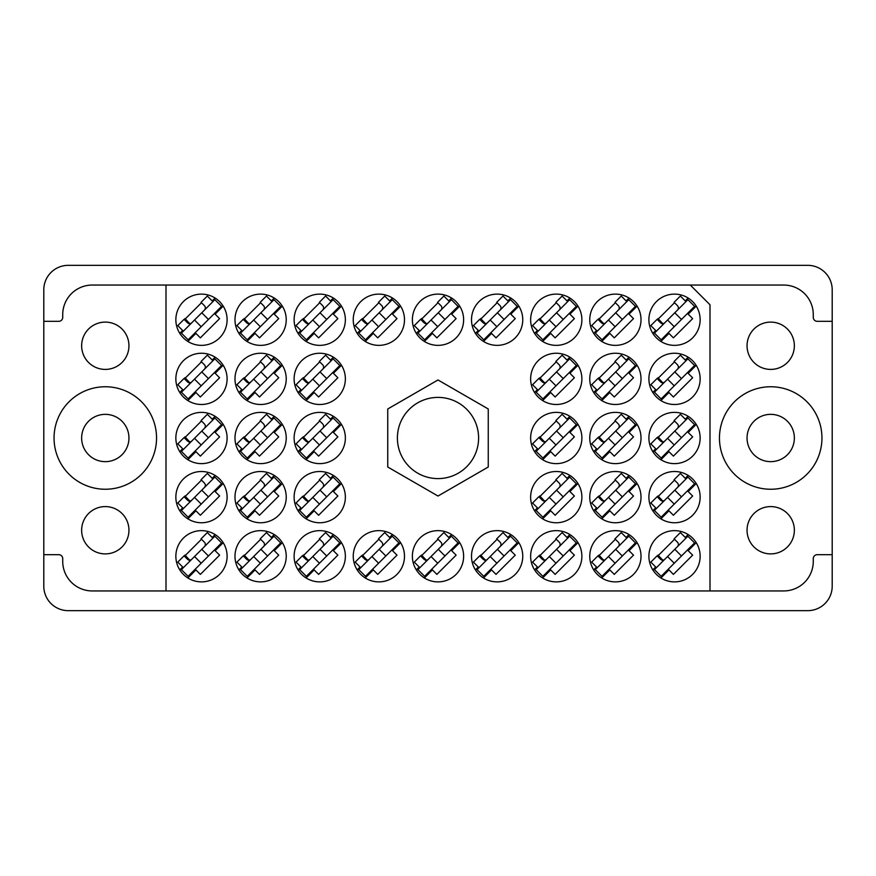 <?xml version="1.0" encoding="UTF-8"?>
<svg xmlns="http://www.w3.org/2000/svg" width="876" height="876" viewBox="0 0 876 876"><rect width="100%" height="100%" fill="white"/><g stroke="black" fill="none" stroke-linecap="round" stroke-linejoin="round"><path stroke-width="1.31" d="M719.459 438A51.246 51.246 0 0 0 770.705 489.246A51.246 51.246 0 0 0 821.951 438A51.246 51.246 0 0 0 770.705 386.754A51.246 51.246 0 0 0 719.459 438M54.049 438A51.246 51.246 0 0 0 105.295 489.246A51.246 51.246 0 0 0 156.541 438A51.246 51.246 0 0 0 105.295 386.754A51.246 51.246 0 0 0 54.049 438M81.643 530.243A23.652 23.652 0 0 0 105.295 553.895A23.652 23.652 0 0 0 128.947 530.243A23.652 23.652 0 0 0 105.295 506.591A23.652 23.652 0 0 0 81.643 530.243M81.643 345.757A23.652 23.652 0 0 0 105.295 369.409A23.652 23.652 0 0 0 128.947 345.757A23.652 23.652 0 0 0 105.295 322.105A23.652 23.652 0 0 0 81.643 345.757M794.357 530.243A23.652 23.652 0 0 1 770.705 553.895A23.652 23.652 0 0 1 747.053 530.243A23.652 23.652 0 0 1 770.705 506.591A23.652 23.652 0 0 1 794.357 530.243M794.357 345.757A23.652 23.652 0 0 1 770.705 369.409A23.652 23.652 0 0 1 747.053 345.757A23.652 23.652 0 0 1 770.705 322.105A23.652 23.652 0 0 1 794.357 345.757M175.857 319.74A25.623 25.623 0 0 0 201.48 345.363A25.623 25.623 0 0 0 227.103 319.74A25.623 25.623 0 0 0 201.48 294.117A25.623 25.623 0 0 0 175.857 319.74M175.857 378.87A25.623 25.623 0 0 0 201.48 404.493A25.623 25.623 0 0 0 227.103 378.87A25.623 25.623 0 0 0 201.48 353.247A25.623 25.623 0 0 0 175.857 378.87M175.857 438A25.623 25.623 0 0 0 201.48 463.623A25.623 25.623 0 0 0 227.103 438A25.623 25.623 0 0 0 201.48 412.377A25.623 25.623 0 0 0 175.857 438M175.857 497.13A25.623 25.623 0 0 0 201.48 522.753A25.623 25.623 0 0 0 227.103 497.13A25.623 25.623 0 0 0 201.48 471.507A25.623 25.623 0 0 0 175.857 497.13M648.897 319.74A25.623 25.623 0 0 0 674.52 345.363A25.623 25.623 0 0 0 700.143 319.74A25.623 25.623 0 0 0 674.52 294.117A25.623 25.623 0 0 0 648.897 319.74M589.767 319.74A25.623 25.623 0 0 0 615.39 345.363A25.623 25.623 0 0 0 641.013 319.74A25.623 25.623 0 0 0 615.39 294.117A25.623 25.623 0 0 0 589.767 319.74M530.637 319.74A25.623 25.623 0 0 0 556.26 345.363A25.623 25.623 0 0 0 581.883 319.74A25.623 25.623 0 0 0 556.26 294.117A25.623 25.623 0 0 0 530.637 319.74M471.507 319.74A25.623 25.623 0 0 0 497.13 345.363A25.623 25.623 0 0 0 522.753 319.74A25.623 25.623 0 0 0 497.13 294.117A25.623 25.623 0 0 0 471.507 319.74M412.377 319.74A25.623 25.623 0 0 0 438 345.363A25.623 25.623 0 0 0 463.623 319.74A25.623 25.623 0 0 0 438 294.117A25.623 25.623 0 0 0 412.377 319.74M353.247 319.74A25.623 25.623 0 0 0 378.87 345.363A25.623 25.623 0 0 0 404.493 319.74A25.623 25.623 0 0 0 378.87 294.117A25.623 25.623 0 0 0 353.247 319.74M294.117 319.74A25.623 25.623 0 0 0 319.74 345.363A25.623 25.623 0 0 0 345.363 319.74A25.623 25.623 0 0 0 319.74 294.117A25.623 25.623 0 0 0 294.117 319.74M234.987 319.74A25.623 25.623 0 0 0 260.61 345.363A25.623 25.623 0 0 0 286.233 319.74A25.623 25.623 0 0 0 260.61 294.117A25.623 25.623 0 0 0 234.987 319.74M648.897 378.87A25.623 25.623 0 0 0 674.52 404.493A25.623 25.623 0 0 0 700.143 378.87A25.623 25.623 0 0 0 674.52 353.247A25.623 25.623 0 0 0 648.897 378.87M589.767 378.87A25.623 25.623 0 0 0 615.39 404.493A25.623 25.623 0 0 0 641.013 378.87A25.623 25.623 0 0 0 615.39 353.247A25.623 25.623 0 0 0 589.767 378.87M530.637 378.87A25.623 25.623 0 0 0 556.26 404.493A25.623 25.623 0 0 0 581.883 378.87A25.623 25.623 0 0 0 556.26 353.247A25.623 25.623 0 0 0 530.637 378.87M294.117 378.87A25.623 25.623 0 0 0 319.74 404.493A25.623 25.623 0 0 0 345.363 378.87A25.623 25.623 0 0 0 319.74 353.247A25.623 25.623 0 0 0 294.117 378.87M234.987 378.87A25.623 25.623 0 0 0 260.61 404.493A25.623 25.623 0 0 0 286.233 378.87A25.623 25.623 0 0 0 260.61 353.247A25.623 25.623 0 0 0 234.987 378.87M648.897 438A25.623 25.623 0 0 0 674.52 463.623A25.623 25.623 0 0 0 700.143 438A25.623 25.623 0 0 0 674.52 412.377A25.623 25.623 0 0 0 648.897 438M589.767 438A25.623 25.623 0 0 0 615.39 463.623A25.623 25.623 0 0 0 641.013 438A25.623 25.623 0 0 0 615.39 412.377A25.623 25.623 0 0 0 589.767 438M530.637 438A25.623 25.623 0 0 0 556.26 463.623A25.623 25.623 0 0 0 581.883 438A25.623 25.623 0 0 0 556.26 412.377A25.623 25.623 0 0 0 530.637 438M294.117 438A25.623 25.623 0 0 0 319.74 463.623A25.623 25.623 0 0 0 345.363 438A25.623 25.623 0 0 0 319.74 412.377A25.623 25.623 0 0 0 294.117 438M234.987 438A25.623 25.623 0 0 0 260.61 463.623A25.623 25.623 0 0 0 286.233 438A25.623 25.623 0 0 0 260.61 412.377A25.623 25.623 0 0 0 234.987 438M648.897 497.13A25.623 25.623 0 0 0 674.52 522.753A25.623 25.623 0 0 0 700.143 497.13A25.623 25.623 0 0 0 674.52 471.507A25.623 25.623 0 0 0 648.897 497.13M589.767 497.13A25.623 25.623 0 0 0 615.39 522.753A25.623 25.623 0 0 0 641.013 497.13A25.623 25.623 0 0 0 615.39 471.507A25.623 25.623 0 0 0 589.767 497.13M530.637 497.13A25.623 25.623 0 0 0 556.26 522.753A25.623 25.623 0 0 0 581.883 497.13A25.623 25.623 0 0 0 556.26 471.507A25.623 25.623 0 0 0 530.637 497.13M294.117 497.13A25.623 25.623 0 0 0 319.74 522.753A25.623 25.623 0 0 0 345.363 497.13A25.623 25.623 0 0 0 319.74 471.507A25.623 25.623 0 0 0 294.117 497.13M234.987 497.13A25.623 25.623 0 0 0 260.61 522.753A25.623 25.623 0 0 0 286.233 497.13A25.623 25.623 0 0 0 260.61 471.507A25.623 25.623 0 0 0 234.987 497.13M648.897 556.26A25.623 25.623 0 0 0 674.52 581.883A25.623 25.623 0 0 0 700.143 556.26A25.623 25.623 0 0 0 674.52 530.637A25.623 25.623 0 0 0 648.897 556.26M589.767 556.26A25.623 25.623 0 0 0 615.39 581.883A25.623 25.623 0 0 0 641.013 556.26A25.623 25.623 0 0 0 615.39 530.637A25.623 25.623 0 0 0 589.767 556.26M530.637 556.26A25.623 25.623 0 0 0 556.26 581.883A25.623 25.623 0 0 0 581.883 556.26A25.623 25.623 0 0 0 556.26 530.637A25.623 25.623 0 0 0 530.637 556.26M471.507 556.26A25.623 25.623 0 0 0 497.13 581.883A25.623 25.623 0 0 0 522.753 556.26A25.623 25.623 0 0 0 497.13 530.637A25.623 25.623 0 0 0 471.507 556.26M412.377 556.26A25.623 25.623 0 0 0 438 581.883A25.623 25.623 0 0 0 463.623 556.26A25.623 25.623 0 0 0 438 530.637A25.623 25.623 0 0 0 412.377 556.26M353.247 556.26A25.623 25.623 0 0 0 378.87 581.883A25.623 25.623 0 0 0 404.493 556.26A25.623 25.623 0 0 0 378.87 530.637A25.623 25.623 0 0 0 353.247 556.26M294.117 556.26A25.623 25.623 0 0 0 319.74 581.883A25.623 25.623 0 0 0 345.363 556.26A25.623 25.623 0 0 0 319.74 530.637A25.623 25.623 0 0 0 294.117 556.26M234.987 556.26A25.623 25.623 0 0 0 260.61 581.883A25.623 25.623 0 0 0 286.233 556.26A25.623 25.623 0 0 0 260.61 530.637A25.623 25.623 0 0 0 234.987 556.26M175.857 556.26A25.623 25.623 0 0 0 201.48 581.883A25.623 25.623 0 0 0 227.103 556.26A25.623 25.623 0 0 0 201.48 530.637A25.623 25.623 0 0 0 175.857 556.26M128.947 438A23.652 23.652 0 0 1 105.295 461.652A23.652 23.652 0 0 1 81.643 438A23.652 23.652 0 0 1 105.295 414.348A23.652 23.652 0 0 1 128.947 438M794.357 438A23.652 23.652 0 0 1 770.705 461.652A23.652 23.652 0 0 1 747.053 438A23.652 23.652 0 0 1 770.705 414.348A23.652 23.652 0 0 1 794.357 438M397.397 438A40.603 40.603 0 0 0 438 478.603A40.603 40.603 0 0 0 478.603 438A40.603 40.603 0 0 0 438 397.397A40.603 40.603 0 0 0 397.397 438M43.8 554.683L43.8 586.219A24.44 24.44 0 0 0 68.24 610.66L807.76 610.66A24.44 24.44 0 0 0 832.2 586.219L832.2 289.781A24.44 24.44 0 0 0 807.76 265.34L68.24 265.34A24.44 24.44 0 0 0 43.8 289.781L43.8 554.683L58.78 554.683A3.942 3.942 0 0 1 62.722 558.625L62.722 561.385A29.565 29.565 0 0 0 92.287 590.95L166.002 590.95L166.002 285.05L783.713 285.05A29.565 29.565 0 0 1 813.278 314.615L813.278 317.375A3.942 3.942 0 0 0 817.22 321.317L832.2 321.317M215.102 534.557L212.211 537.448M187.858 577.963L195.906 569.915L200.363 574.382L219.602 555.143L215.135 550.686L223.183 542.638M182.668 566.991L179.777 569.882M274.232 534.557L271.341 537.448M246.988 577.963L255.036 569.915L259.493 574.382L278.732 555.143L274.265 550.686L282.313 542.638M241.798 566.991L238.907 569.882M333.362 534.557L330.471 537.448M306.118 577.963L314.166 569.915L318.623 574.382L337.862 555.143L333.395 550.686L341.443 542.638M300.928 566.991L298.037 569.882M392.492 534.557L389.601 537.448M365.248 577.963L373.296 569.915L377.753 574.382L396.992 555.143L392.525 550.686L400.573 542.638M360.058 566.991L357.167 569.882M451.622 534.557L448.731 537.448M424.378 577.963L432.426 569.915L436.883 574.382L456.122 555.143L451.655 550.686L459.703 542.638M419.188 566.991L416.297 569.882M510.752 534.557L507.861 537.448M483.508 577.963L491.556 569.915L496.013 574.382L515.252 555.143L510.785 550.686L518.833 542.638M478.318 566.991L475.427 569.882M569.882 534.557L566.991 537.448M542.638 577.963L550.686 569.915L555.143 574.382L574.382 555.143L569.915 550.686L577.963 542.638M537.448 566.991L534.557 569.882M629.012 534.557L626.121 537.448M601.768 577.963L609.816 569.915L614.273 574.382L633.512 555.143L629.045 550.686L637.093 542.638M596.578 566.991L593.687 569.882M688.142 534.557L685.251 537.448M660.898 577.963L668.946 569.915L673.403 574.382L692.642 555.143L688.175 550.686L696.223 542.638M655.708 566.991L652.817 569.882M688.142 475.427L685.251 478.318M660.898 518.833L668.946 510.785L673.403 515.252L692.642 496.013L688.175 491.556L696.223 483.508M655.708 507.861L652.817 510.752M274.232 416.297L271.341 419.188M246.988 459.703L255.036 451.655L259.493 456.122L278.732 436.883L274.265 432.426L282.313 424.378M241.798 448.731L238.907 451.622M333.362 416.297L330.471 419.188M306.118 459.703L314.166 451.655L318.623 456.122L337.862 436.883L333.395 432.426L341.443 424.378M300.928 448.731L298.037 451.622M569.882 416.297L566.991 419.188M542.638 459.703L550.686 451.655L555.143 456.122L574.382 436.883L569.915 432.426L577.963 424.378M537.448 448.731L534.557 451.622M629.012 416.297L626.121 419.188M601.768 459.703L609.816 451.655L614.273 456.122L633.512 436.883L629.045 432.426L637.093 424.378M596.578 448.731L593.687 451.622M629.012 475.427L626.121 478.318M601.768 518.833L609.816 510.785L614.273 515.252L633.512 496.013L629.045 491.556L637.093 483.508M596.578 507.861L593.687 510.752M569.882 475.427L566.991 478.318M542.638 518.833L550.686 510.785L555.143 515.252L574.382 496.013L569.915 491.556L577.963 483.508M537.448 507.861L534.557 510.752M333.362 475.427L330.471 478.318M306.118 518.833L314.166 510.785L318.623 515.252L337.862 496.013L333.395 491.556L341.443 483.508M300.928 507.861L298.037 510.752M274.232 475.427L271.341 478.318M246.988 518.833L255.036 510.785L259.493 515.252L278.732 496.013L274.265 491.556L282.313 483.508M241.798 507.861L238.907 510.752M451.622 298.037L448.731 300.928M424.378 341.443L432.426 333.395L436.883 337.862L456.122 318.623L451.655 314.166L459.703 306.118M419.188 330.471L416.297 333.362M510.752 298.037L507.861 300.928M483.508 341.443L491.556 333.395L496.013 337.862L515.252 318.623L510.785 314.166L518.833 306.118M478.318 330.471L475.427 333.362M569.882 298.037L566.991 300.928M542.638 341.443L550.686 333.395L555.143 337.862L574.382 318.623L569.915 314.166L577.963 306.118M537.448 330.471L534.557 333.362M629.012 298.037L626.121 300.928M601.768 341.443L609.816 333.395L614.273 337.862L633.512 318.623L629.045 314.166L637.093 306.118M596.578 330.471L593.687 333.362M215.102 298.037L212.211 300.928M187.858 341.443L195.906 333.395L200.363 337.862L219.602 318.623L215.135 314.166L223.183 306.118M182.668 330.471L179.777 333.362M215.102 357.167L212.211 360.058M187.858 400.573L195.906 392.525L200.363 396.992L219.602 377.753L215.135 373.296L223.183 365.248M182.668 389.601L179.777 392.492M215.102 416.297L212.211 419.188M187.858 459.703L195.906 451.655L200.363 456.122L219.602 436.883L215.135 432.426L223.183 424.378M182.668 448.731L179.777 451.622M215.102 475.427L212.211 478.318M187.858 518.833L195.906 510.785L200.363 515.252L219.602 496.013L215.135 491.556L223.183 483.508M182.668 507.861L179.777 510.752M688.142 298.037L685.251 300.928M660.898 341.443L668.946 333.395L673.403 337.862L692.642 318.623L688.175 314.166L696.223 306.118M655.708 330.471L652.817 333.362M569.882 357.167L566.991 360.058M542.638 400.573L550.686 392.525L555.143 396.992L574.382 377.753L569.915 373.296L577.963 365.248M537.448 389.601L534.557 392.492M333.362 357.167L330.471 360.058M306.118 400.573L314.166 392.525L318.623 396.992L337.862 377.753L333.395 373.296L341.443 365.248M300.928 389.601L298.037 392.492M274.232 357.167L271.341 360.058M246.988 400.573L255.036 392.525L259.493 396.992L278.732 377.753L274.265 373.296L282.313 365.248M241.798 389.601L238.907 392.492M688.142 416.297L685.251 419.188M660.898 459.703L668.946 451.655L673.403 456.122L692.642 436.883L688.175 432.426L696.223 424.378M655.708 448.731L652.817 451.622M629.012 357.167L626.121 360.058M601.768 400.573L609.816 392.525L614.273 396.992L633.512 377.753L629.045 373.296L637.093 365.248M596.578 389.601L593.687 392.492M688.142 357.167L685.251 360.058M660.898 400.573L668.946 392.525L673.403 396.992L692.642 377.753L688.175 373.296L696.223 365.248M655.708 389.601L652.817 392.492M274.232 298.037L271.341 300.928M246.988 341.443L255.036 333.395L259.493 337.862L278.732 318.623L274.265 314.166L282.313 306.118M241.798 330.471L238.907 333.362M333.362 298.037L330.471 300.928M306.118 341.443L314.166 333.395L318.623 337.862L337.862 318.623L333.395 314.166L341.443 306.118M300.928 330.471L298.037 333.362M392.492 298.037L389.601 300.928M365.248 341.443L373.296 333.395L377.753 337.862L396.992 318.623L392.525 314.166L400.573 306.118M360.058 330.471L357.167 333.362M260.61 539.255L243.605 556.26M319.74 539.255L302.735 556.26M378.87 539.255L361.865 556.26M438 539.255L420.995 556.26M497.13 539.255L480.125 556.26M556.26 539.255L539.255 556.26M615.39 539.255L598.385 556.26M674.52 539.255L657.515 556.26M260.61 480.125L243.605 497.13M319.74 480.125L302.735 497.13M556.26 480.125L539.255 497.13M615.39 480.125L598.385 497.13M674.52 480.125L657.515 497.13M260.61 420.995L243.605 438M319.74 420.995L302.735 438M556.26 420.995L539.255 438M615.39 420.995L598.385 438M674.52 420.995L657.515 438M260.61 361.865L243.605 378.87M319.74 361.865L302.735 378.87M556.26 361.865L539.255 378.87M615.39 361.865L598.385 378.87M674.52 361.865L657.515 378.87M260.61 302.735L243.605 319.74M319.74 302.735L302.735 319.74M378.87 302.735L361.865 319.74M438 302.735L420.995 319.74M497.13 302.735L480.125 319.74M556.26 302.735L539.255 319.74M615.39 302.735L598.385 319.74M674.52 302.735L657.515 319.74M201.48 480.125L184.475 497.13M201.48 420.995L184.475 438M201.48 361.865L184.475 378.87M201.48 302.735L184.475 319.74M201.48 539.255L184.475 556.26M166.002 285.05L92.287 285.05A29.565 29.565 0 0 0 62.722 314.615L62.722 317.375A3.942 3.942 0 0 1 58.78 321.317L43.8 321.317M438 379.965L387.74 408.983L387.74 467.017L438 496.035L488.26 467.017L488.26 408.983L438 379.965M690.288 285.05L709.998 304.76L709.998 590.95L166.002 590.95M832.2 554.683L817.22 554.683A3.942 3.942 0 0 0 813.278 558.625L813.278 561.385A29.565 29.565 0 0 1 783.713 590.95L709.998 590.95M181.409 569.641L214.861 536.189L221.551 542.879L188.099 576.331L181.409 569.641M183.358 567.692L177.784 562.118L184.059 555.844L187.398 559.184A3.154 3.154 0 0 0 191.866 559.184M212.912 538.138L207.338 532.564L201.064 538.839L204.404 542.178A3.154 3.154 0 0 1 204.404 546.646M190.3 560.75L184.956 555.066M189.566 560.771L185.022 555.712M201.754 549.296L208.444 555.986M194.516 556.534L201.206 563.224M240.539 569.641L273.991 536.189L280.681 542.879L247.229 576.331L240.539 569.641M242.488 567.692L236.914 562.118L243.189 555.844L246.528 559.184A3.154 3.154 0 0 0 250.996 559.184M272.042 538.138L266.468 532.564L260.194 538.839L263.534 542.178A3.154 3.154 0 0 1 263.534 546.646M249.43 560.75L244.086 555.066M248.696 560.771L244.152 555.712M260.884 549.296L267.574 555.986M253.646 556.534L260.336 563.224M299.669 569.641L333.121 536.189L339.811 542.879L306.359 576.331L299.669 569.641M301.618 567.692L296.044 562.118L302.319 555.844L305.658 559.184A3.154 3.154 0 0 0 310.126 559.184M331.172 538.138L325.598 532.564L319.324 538.839L322.664 542.178A3.154 3.154 0 0 1 322.664 546.646M308.56 560.75L303.216 555.066M307.826 560.771L303.282 555.712M320.014 549.296L326.704 555.986M312.776 556.534L319.466 563.224M358.799 569.641L392.251 536.189L398.941 542.879L365.489 576.331L358.799 569.641M360.748 567.692L355.174 562.118L361.449 555.844L364.788 559.184A3.154 3.154 0 0 0 369.256 559.184M390.302 538.138L384.728 532.564L378.454 538.839L381.794 542.178A3.154 3.154 0 0 1 381.794 546.646M367.69 560.75L362.346 555.066M366.956 560.771L362.412 555.712M379.144 549.296L385.834 555.986M371.906 556.534L378.596 563.224M417.929 569.641L451.381 536.189L458.071 542.879L424.619 576.331L417.929 569.641M419.878 567.692L414.304 562.118L420.579 555.844L423.918 559.184A3.154 3.154 0 0 0 428.386 559.184M449.432 538.138L443.858 532.564L437.584 538.839L440.924 542.178A3.154 3.154 0 0 1 440.924 546.646M426.82 560.75L421.476 555.066M426.086 560.771L421.542 555.712M438.274 549.296L444.964 555.986M431.036 556.534L437.726 563.224M477.059 569.641L510.511 536.189L517.201 542.879L483.749 576.331L477.059 569.641M479.008 567.692L473.434 562.118L479.709 555.844L483.048 559.184A3.154 3.154 0 0 0 487.516 559.184M508.562 538.138L502.988 532.564L496.714 538.839L500.054 542.178A3.154 3.154 0 0 1 500.054 546.646M485.95 560.75L480.606 555.066M485.216 560.771L480.672 555.712M497.404 549.296L504.094 555.986M490.166 556.534L496.856 563.224M536.189 569.641L569.641 536.189L576.331 542.879L542.879 576.331L536.189 569.641M538.138 567.692L532.564 562.118L538.839 555.844L542.178 559.184A3.154 3.154 0 0 0 546.646 559.184M567.692 538.138L562.118 532.564L555.844 538.839L559.184 542.178A3.154 3.154 0 0 1 559.184 546.646M545.08 560.75L539.736 555.066M544.346 560.771L539.802 555.712M556.534 549.296L563.224 555.986M549.296 556.534L555.986 563.224M595.319 569.641L628.771 536.189L635.461 542.879L602.009 576.331L595.319 569.641M597.268 567.692L591.694 562.118L597.969 555.844L601.308 559.184A3.154 3.154 0 0 0 605.776 559.184M626.822 538.138L621.248 532.564L614.974 538.839L618.314 542.178A3.154 3.154 0 0 1 618.314 546.646M604.21 560.75L598.866 555.066M603.476 560.771L598.932 555.712M615.664 549.296L622.354 555.986M608.426 556.534L615.116 563.224M654.449 569.641L687.901 536.189L694.591 542.879L661.139 576.331L654.449 569.641M656.398 567.692L650.824 562.118L657.099 555.844L660.438 559.184A3.154 3.154 0 0 0 664.906 559.184M685.952 538.138L680.378 532.564L674.104 538.839L677.444 542.178A3.154 3.154 0 0 1 677.444 546.646M663.34 560.75L657.996 555.066M662.606 560.771L658.062 555.712M674.794 549.296L681.484 555.986M667.556 556.534L674.246 563.224M181.409 510.511L214.861 477.059L221.551 483.749L188.099 517.201L181.409 510.511M183.358 508.562L177.784 502.988L184.059 496.714L187.398 500.054A3.154 3.154 0 0 0 191.866 500.054M212.912 479.008L207.338 473.434L201.064 479.709L204.404 483.048A3.154 3.154 0 0 1 204.404 487.516M190.3 501.62L184.956 495.936M189.566 501.641L185.022 496.582M201.754 490.166L208.444 496.856M194.516 497.404L201.206 504.094M240.539 510.511L273.991 477.059L280.681 483.749L247.229 517.201L240.539 510.511M242.488 508.562L236.914 502.988L243.189 496.714L246.528 500.054A3.154 3.154 0 0 0 250.996 500.054M272.042 479.008L266.468 473.434L260.194 479.709L263.534 483.048A3.154 3.154 0 0 1 263.534 487.516M249.43 501.62L244.086 495.936M248.696 501.641L244.152 496.582M260.884 490.166L267.574 496.856M253.646 497.404L260.336 504.094M299.669 510.511L333.121 477.059L339.811 483.749L306.359 517.201L299.669 510.511M301.618 508.562L296.044 502.988L302.319 496.714L305.658 500.054A3.154 3.154 0 0 0 310.126 500.054M331.172 479.008L325.598 473.434L319.324 479.709L322.664 483.048A3.154 3.154 0 0 1 322.664 487.516M308.56 501.62L303.216 495.936M307.826 501.641L303.282 496.582M320.014 490.166L326.704 496.856M312.776 497.404L319.466 504.094M536.189 510.511L569.641 477.059L576.331 483.749L542.879 517.201L536.189 510.511M538.138 508.562L532.564 502.988L538.839 496.714L542.178 500.054A3.154 3.154 0 0 0 546.646 500.054M567.692 479.008L562.118 473.434L555.844 479.709L559.184 483.048A3.154 3.154 0 0 1 559.184 487.516M545.08 501.62L539.736 495.936M544.346 501.641L539.802 496.582M556.534 490.166L563.224 496.856M549.296 497.404L555.986 504.094M595.319 510.511L628.771 477.059L635.461 483.749L602.009 517.201L595.319 510.511M597.268 508.562L591.694 502.988L597.969 496.714L601.308 500.054A3.154 3.154 0 0 0 605.776 500.054M626.822 479.008L621.248 473.434L614.974 479.709L618.314 483.048A3.154 3.154 0 0 1 618.314 487.516M604.21 501.62L598.866 495.936M603.476 501.641L598.932 496.582M615.664 490.166L622.354 496.856M608.426 497.404L615.116 504.094M654.449 510.511L687.901 477.059L694.591 483.749L661.139 517.201L654.449 510.511M656.398 508.562L650.824 502.988L657.099 496.714L660.438 500.054A3.154 3.154 0 0 0 664.906 500.054M685.952 479.008L680.378 473.434L674.104 479.709L677.444 483.048A3.154 3.154 0 0 1 677.444 487.516M663.34 501.62L657.996 495.936M662.606 501.641L658.062 496.582M674.794 490.166L681.484 496.856M667.556 497.404L674.246 504.094M181.409 451.381L214.861 417.929L221.551 424.619L188.099 458.071L181.409 451.381M183.358 449.432L177.784 443.858L184.059 437.584L187.398 440.924A3.154 3.154 0 0 0 191.866 440.924M212.912 419.878L207.338 414.304L201.064 420.579L204.404 423.918A3.154 3.154 0 0 1 204.404 428.386M190.3 442.49L184.956 436.806M189.566 442.511L185.022 437.452M201.754 431.036L208.444 437.726M194.516 438.274L201.206 444.964M240.539 451.381L273.991 417.929L280.681 424.619L247.229 458.071L240.539 451.381M242.488 449.432L236.914 443.858L243.189 437.584L246.528 440.924A3.154 3.154 0 0 0 250.996 440.924M272.042 419.878L266.468 414.304L260.194 420.579L263.534 423.918A3.154 3.154 0 0 1 263.534 428.386M249.43 442.49L244.086 436.806M248.696 442.511L244.152 437.452M260.884 431.036L267.574 437.726M253.646 438.274L260.336 444.964M299.669 451.381L333.121 417.929L339.811 424.619L306.359 458.071L299.669 451.381M301.618 449.432L296.044 443.858L302.319 437.584L305.658 440.924A3.154 3.154 0 0 0 310.126 440.924M331.172 419.878L325.598 414.304L319.324 420.579L322.664 423.918A3.154 3.154 0 0 1 322.664 428.386M308.56 442.49L303.216 436.806M307.826 442.511L303.282 437.452M320.014 431.036L326.704 437.726M312.776 438.274L319.466 444.964M536.189 451.381L569.641 417.929L576.331 424.619L542.879 458.071L536.189 451.381M538.138 449.432L532.564 443.858L538.839 437.584L542.178 440.924A3.154 3.154 0 0 0 546.646 440.924M567.692 419.878L562.118 414.304L555.844 420.579L559.184 423.918A3.154 3.154 0 0 1 559.184 428.386M545.08 442.49L539.736 436.806M544.346 442.511L539.802 437.452M556.534 431.036L563.224 437.726M549.296 438.274L555.986 444.964M595.319 451.381L628.771 417.929L635.461 424.619L602.009 458.071L595.319 451.381M597.268 449.432L591.694 443.858L597.969 437.584L601.308 440.924A3.154 3.154 0 0 0 605.776 440.924M626.822 419.878L621.248 414.304L614.974 420.579L618.314 423.918A3.154 3.154 0 0 1 618.314 428.386M604.21 442.49L598.866 436.806M603.476 442.511L598.932 437.452M615.664 431.036L622.354 437.726M608.426 438.274L615.116 444.964M654.449 451.381L687.901 417.929L694.591 424.619L661.139 458.071L654.449 451.381M656.398 449.432L650.824 443.858L657.099 437.584L660.438 440.924A3.154 3.154 0 0 0 664.906 440.924M685.952 419.878L680.378 414.304L674.104 420.579L677.444 423.918A3.154 3.154 0 0 1 677.444 428.386M663.34 442.49L657.996 436.806M662.606 442.511L658.062 437.452M674.794 431.036L681.484 437.726M667.556 438.274L674.246 444.964M181.409 392.251L214.861 358.799L221.551 365.489L188.099 398.941L181.409 392.251M183.358 390.302L177.784 384.728L184.059 378.454L187.398 381.794A3.154 3.154 0 0 0 191.866 381.794M212.912 360.748L207.338 355.174L201.064 361.449L204.404 364.788A3.154 3.154 0 0 1 204.404 369.256M190.3 383.36L184.956 377.676M189.566 383.381L185.022 378.322M201.754 371.906L208.444 378.596M194.516 379.144L201.206 385.834M240.539 392.251L273.991 358.799L280.681 365.489L247.229 398.941L240.539 392.251M242.488 390.302L236.914 384.728L243.189 378.454L246.528 381.794A3.154 3.154 0 0 0 250.996 381.794M272.042 360.748L266.468 355.174L260.194 361.449L263.534 364.788A3.154 3.154 0 0 1 263.534 369.256M249.43 383.36L244.086 377.676M248.696 383.381L244.152 378.322M260.884 371.906L267.574 378.596M253.646 379.144L260.336 385.834M299.669 392.251L333.121 358.799L339.811 365.489L306.359 398.941L299.669 392.251M301.618 390.302L296.044 384.728L302.319 378.454L305.658 381.794A3.154 3.154 0 0 0 310.126 381.794M331.172 360.748L325.598 355.174L319.324 361.449L322.664 364.788A3.154 3.154 0 0 1 322.664 369.256M308.56 383.36L303.216 377.676M307.826 383.381L303.282 378.322M320.014 371.906L326.704 378.596M312.776 379.144L319.466 385.834M536.189 392.251L569.641 358.799L576.331 365.489L542.879 398.941L536.189 392.251M538.138 390.302L532.564 384.728L538.839 378.454L542.178 381.794A3.154 3.154 0 0 0 546.646 381.794M567.692 360.748L562.118 355.174L555.844 361.449L559.184 364.788A3.154 3.154 0 0 1 559.184 369.256M545.08 383.36L539.736 377.676M544.346 383.381L539.802 378.322M556.534 371.906L563.224 378.596M549.296 379.144L555.986 385.834M595.319 392.251L628.771 358.799L635.461 365.489L602.009 398.941L595.319 392.251M597.268 390.302L591.694 384.728L597.969 378.454L601.308 381.794A3.154 3.154 0 0 0 605.776 381.794M626.822 360.748L621.248 355.174L614.974 361.449L618.314 364.788A3.154 3.154 0 0 1 618.314 369.256M604.21 383.36L598.866 377.676M603.476 383.381L598.932 378.322M615.664 371.906L622.354 378.596M608.426 379.144L615.116 385.834M654.449 392.251L687.901 358.799L694.591 365.489L661.139 398.941L654.449 392.251M656.398 390.302L650.824 384.728L657.099 378.454L660.438 381.794A3.154 3.154 0 0 0 664.906 381.794M685.952 360.748L680.378 355.174L674.104 361.449L677.444 364.788A3.154 3.154 0 0 1 677.444 369.256M663.34 383.36L657.996 377.676M662.606 383.381L658.062 378.322M674.794 371.906L681.484 378.596M667.556 379.144L674.246 385.834M181.409 333.121L214.861 299.669L221.551 306.359L188.099 339.811L181.409 333.121M183.358 331.172L177.784 325.598L184.059 319.324L187.398 322.664A3.154 3.154 0 0 0 191.866 322.664M212.912 301.618L207.338 296.044L201.064 302.319L204.404 305.658A3.154 3.154 0 0 1 204.404 310.126M190.3 324.23L184.956 318.546M189.566 324.251L185.022 319.192M201.754 312.776L208.444 319.466M194.516 320.014L201.206 326.704M240.539 333.121L273.991 299.669L280.681 306.359L247.229 339.811L240.539 333.121M242.488 331.172L236.914 325.598L243.189 319.324L246.528 322.664A3.154 3.154 0 0 0 250.996 322.664M272.042 301.618L266.468 296.044L260.194 302.319L263.534 305.658A3.154 3.154 0 0 1 263.534 310.126M249.43 324.23L244.086 318.546M248.696 324.251L244.152 319.192M260.884 312.776L267.574 319.466M253.646 320.014L260.336 326.704M299.669 333.121L333.121 299.669L339.811 306.359L306.359 339.811L299.669 333.121M301.618 331.172L296.044 325.598L302.319 319.324L305.658 322.664A3.154 3.154 0 0 0 310.126 322.664M331.172 301.618L325.598 296.044L319.324 302.319L322.664 305.658A3.154 3.154 0 0 1 322.664 310.126M308.56 324.23L303.216 318.546M307.826 324.251L303.282 319.192M320.014 312.776L326.704 319.466M312.776 320.014L319.466 326.704M358.799 333.121L392.251 299.669L398.941 306.359L365.489 339.811L358.799 333.121M360.748 331.172L355.174 325.598L361.449 319.324L364.788 322.664A3.154 3.154 0 0 0 369.256 322.664M390.302 301.618L384.728 296.044L378.454 302.319L381.794 305.658A3.154 3.154 0 0 1 381.794 310.126M367.69 324.23L362.346 318.546M366.956 324.251L362.412 319.192M379.144 312.776L385.834 319.466M371.906 320.014L378.596 326.704M417.929 333.121L451.381 299.669L458.071 306.359L424.619 339.811L417.929 333.121M419.878 331.172L414.304 325.598L420.579 319.324L423.918 322.664A3.154 3.154 0 0 0 428.386 322.664M449.432 301.618L443.858 296.044L437.584 302.319L440.924 305.658A3.154 3.154 0 0 1 440.924 310.126M426.82 324.23L421.476 318.546M426.086 324.251L421.542 319.192M438.274 312.776L444.964 319.466M431.036 320.014L437.726 326.704M477.059 333.121L510.511 299.669L517.201 306.359L483.749 339.811L477.059 333.121M479.008 331.172L473.434 325.598L479.709 319.324L483.048 322.664A3.154 3.154 0 0 0 487.516 322.664M508.562 301.618L502.988 296.044L496.714 302.319L500.054 305.658A3.154 3.154 0 0 1 500.054 310.126M485.95 324.23L480.606 318.546M485.216 324.251L480.672 319.192M497.404 312.776L504.094 319.466M490.166 320.014L496.856 326.704M536.189 333.121L569.641 299.669L576.331 306.359L542.879 339.811L536.189 333.121M538.138 331.172L532.564 325.598L538.839 319.324L542.178 322.664A3.154 3.154 0 0 0 546.646 322.664M567.692 301.618L562.118 296.044L555.844 302.319L559.184 305.658A3.154 3.154 0 0 1 559.184 310.126M545.08 324.23L539.736 318.546M544.346 324.251L539.802 319.192M556.534 312.776L563.224 319.466M549.296 320.014L555.986 326.704M595.319 333.121L628.771 299.669L635.461 306.359L602.009 339.811L595.319 333.121M597.268 331.172L591.694 325.598L597.969 319.324L601.308 322.664A3.154 3.154 0 0 0 605.776 322.664M626.822 301.618L621.248 296.044L614.974 302.319L618.314 305.658A3.154 3.154 0 0 1 618.314 310.126M604.21 324.23L598.866 318.546M603.476 324.251L598.932 319.192M615.664 312.776L622.354 319.466M608.426 320.014L615.116 326.704M654.449 333.121L687.901 299.669L694.591 306.359L661.139 339.811L654.449 333.121M656.398 331.172L650.824 325.598L657.099 319.324L660.438 322.664A3.154 3.154 0 0 0 664.906 322.664M685.952 301.618L680.378 296.044L674.104 302.319L677.444 305.658A3.154 3.154 0 0 1 677.444 310.126M663.34 324.23L657.996 318.546M662.606 324.251L658.062 319.192M674.794 312.776L681.484 319.466M667.556 320.014L674.246 326.704"/></g></svg>
